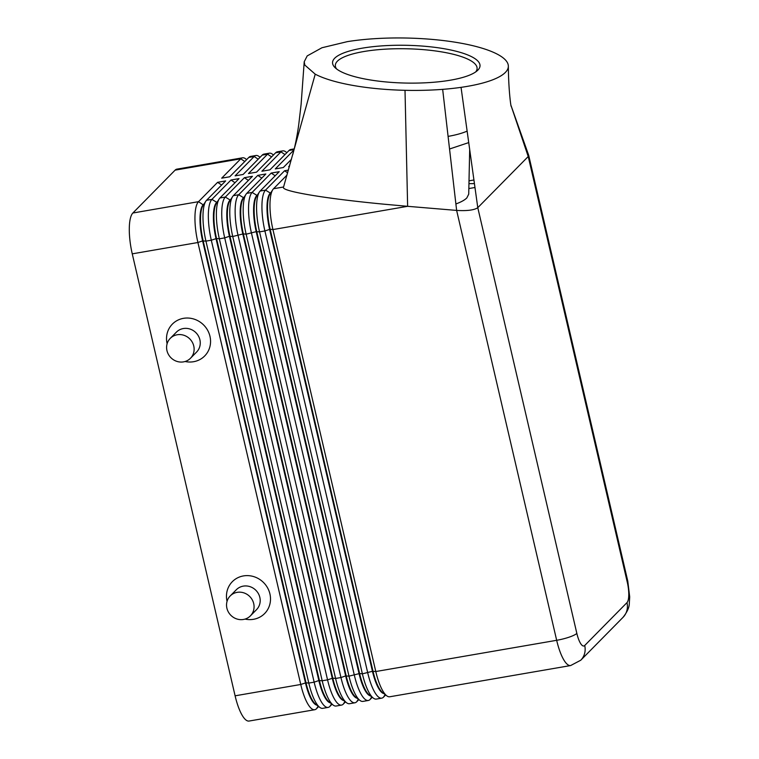 <?xml version="1.0" encoding="UTF-8"?>
<svg xmlns="http://www.w3.org/2000/svg" width="759" height="759" viewBox="0 0 759 759"><rect width="100%" height="100%" fill="white"/><g stroke="black" fill="none" stroke-linecap="round" stroke-linejoin="round"><path stroke-width="1.14" d="M448.085 136.392A70.9 18.159 1.2 0 0 467.136 131.108M246.656 159.608L245.641 158.821A34.032 9.668 80.2 0 0 242.557 157.806A34.032 9.668 80.2 0 0 240.774 158.811L221.694 178.166L229.73 176.781L248.819 157.417A34.032 9.668 -99.8 0 1 250.603 156.42L255.963 155.491A34.032 9.668 80.2 0 0 254.18 156.496L235.091 175.86L243.127 174.466L262.216 155.111A34.032 9.668 -99.8 0 1 263.999 154.105L269.36 153.185A34.032 9.668 80.2 0 0 267.576 154.181L248.487 173.545L256.533 172.16L275.612 152.796A34.032 9.668 -99.8 0 1 277.396 151.791L282.756 150.87A34.032 9.668 80.2 0 0 280.972 151.866L261.883 171.23L269.929 169.845L289.018 150.481A34.032 9.668 -99.8 0 1 290.801 149.485L294.236 148.887M242.557 157.806L176.904 169.143A34.032 9.668 80.2 0 0 175.12 170.139L240.774 158.811L244.778 161.525M260.062 157.303L259.037 156.515A34.032 9.668 80.2 0 0 255.963 155.491M273.458 154.988L272.443 154.2A34.032 9.668 80.2 0 0 269.36 153.185M286.855 152.673L285.839 151.885A34.032 9.668 80.2 0 0 282.756 150.87M288.411 170.092L284.597 170.756L265.508 190.12A34.032 9.668 80.2 0 0 264.9 230.954L367.745 672.91A34.032 9.668 80.2 0 0 381.72 698.157L376.36 699.077A34.032 9.668 -99.8 0 1 373.276 698.062A34.032 9.668 -99.8 0 1 362.385 673.84L259.54 231.875A34.032 9.668 -99.8 0 1 259.369 192.036A34.032 9.668 -99.8 0 1 260.147 191.04L279.236 171.676L271.2 173.071L252.111 192.425A34.032 9.668 80.2 0 0 251.504 233.26L354.349 675.225A34.032 9.668 80.2 0 0 368.314 700.472L362.963 701.392A34.032 9.668 -99.8 0 1 359.88 700.377A34.032 9.668 -99.8 0 1 348.988 676.155L246.144 234.189A34.032 9.668 -99.8 0 1 245.973 194.342A34.032 9.668 -99.8 0 1 246.751 193.355L265.84 173.991L257.794 175.376L238.715 194.74A34.032 9.668 80.2 0 0 238.098 235.575L340.952 677.54A34.032 9.668 80.2 0 0 354.918 702.777L349.557 703.707A34.032 9.668 -99.8 0 1 346.483 702.682A34.032 9.668 -99.8 0 1 335.592 678.461L232.747 236.504A34.032 9.668 -99.8 0 1 232.577 196.657A34.032 9.668 -99.8 0 1 233.355 195.67L252.434 176.306L244.398 177.691L225.309 197.055A34.032 9.668 80.2 0 0 224.702 237.89L327.556 679.855A34.032 9.668 80.2 0 0 341.522 705.092L336.161 706.022A34.032 9.668 -99.8 0 1 333.078 704.997A34.032 9.668 -99.8 0 1 322.196 680.776L219.342 238.81A34.032 9.668 -99.8 0 1 219.171 198.972A34.032 9.668 -99.8 0 1 219.949 197.976L239.038 178.621L231.002 180.006L211.913 199.37A34.032 9.668 80.2 0 0 211.306 240.205L314.15 682.161A34.032 9.668 80.2 0 0 328.125 707.407L322.765 708.327A34.032 9.668 -99.8 0 1 319.681 707.312L315.611 704.162A30.066 8.539 -99.8 0 1 306 682.768L203.146 240.802A30.066 8.539 -99.8 0 1 202.995 205.613L205.774 201.287A34.032 9.668 -99.8 0 1 206.552 200.291L225.641 180.927L217.605 182.321L198.516 201.676A34.032 9.668 80.2 0 0 197.909 242.51L300.754 684.476A34.032 9.668 80.2 0 0 314.719 709.722A34.032 9.668 80.2 0 0 316.503 708.716L318.666 706.525M319.681 707.312A34.032 9.668 -99.8 0 1 308.79 683.091L205.945 241.125A34.032 9.668 -99.8 0 1 205.774 201.287M204.152 203.81L203.146 204.826L198.516 201.676L132.863 213.013A34.032 9.668 80.2 0 0 132.256 253.848L197.909 242.51L202.615 240.897L305.46 682.863A30.066 8.539 80.2 0 0 316.882 705.149M217.548 201.496L216.552 202.511A30.066 8.539 80.2 0 0 216.011 238.582L318.856 680.548L314.15 682.161L308.79 683.091L306 682.768L300.754 684.476L235.1 695.813A34.032 9.668 80.2 0 0 249.066 721.05L314.719 709.722M203.545 204.759L203.146 204.826A30.066 8.539 80.2 0 0 202.615 240.897L205.945 241.125L211.306 240.205L216.543 238.497A30.066 8.539 -99.8 0 1 216.4 203.298L219.171 198.972M528.549 154.931L528.226 156.515L477.677 207.786C474.024 210.148 467.013 211.021 456.633 210.414L556.67 640.302A34.032 9.668 80.2 0 0 570.645 665.548L389.756 696.771A34.032 9.668 -99.8 0 1 386.673 695.747A34.032 9.668 -99.8 0 1 375.79 671.525L272.936 229.56A34.032 9.668 -99.8 0 1 272.766 189.722A34.032 9.668 -99.8 0 1 273.544 188.725L287.016 175.063M386.673 695.747L382.612 692.606A30.066 8.539 -99.8 0 1 372.992 671.203L270.147 229.246L272.936 229.56L407.63 206.315L384.177 204.209C325.478 198.63 281.437 191.249 283.468 187.331L283.477 187.302M381.72 698.157A34.032 9.668 80.2 0 0 383.504 697.151L385.657 694.959M368.314 700.472A34.032 9.668 80.2 0 0 370.098 699.466L372.261 697.274M354.918 702.777A34.032 9.668 80.2 0 0 356.702 701.781L358.865 699.589M341.522 705.092A34.032 9.668 80.2 0 0 343.305 704.096L345.459 701.904M333.078 704.997L329.017 701.857A30.066 8.539 -99.8 0 1 319.397 680.453L216.543 238.497L219.342 238.81L224.702 237.89L229.408 236.277L332.262 678.233A30.066 8.539 80.2 0 0 343.675 700.519M328.125 707.407A34.032 9.668 80.2 0 0 329.909 706.401L332.062 704.21M346.483 702.682L342.413 699.542A30.066 8.539 -99.8 0 1 332.793 678.148L327.556 679.855L322.196 680.776L318.856 680.548A30.066 8.539 80.2 0 0 330.279 702.834M244.351 196.875L243.345 197.89A30.066 8.539 80.2 0 0 242.804 233.962L345.658 675.927L340.952 677.54L335.592 678.461L332.793 678.148L229.949 236.182A30.066 8.539 -99.8 0 1 229.797 200.983L232.577 196.657M230.954 199.181L229.949 200.205A30.066 8.539 80.2 0 0 229.408 236.277L232.747 236.504L243.345 233.867A30.066 8.539 -99.8 0 1 243.193 198.668L245.973 194.342M359.88 700.377L355.81 697.227A30.066 8.539 -99.8 0 1 346.189 675.833L243.345 233.867L246.144 234.189L256.21 231.647L359.054 673.612A30.066 8.539 80.2 0 0 370.477 695.899M373.276 698.062L369.206 694.912A30.066 8.539 -99.8 0 1 359.595 673.518L348.988 676.155L345.658 675.927A30.066 8.539 80.2 0 0 357.072 698.204M271.143 192.245L270.147 193.26A30.066 8.539 80.2 0 0 269.606 229.332L372.451 671.298L362.385 673.84L359.595 673.518L256.741 231.552A30.066 8.539 -99.8 0 1 256.589 196.363L259.369 192.036M257.747 194.56L256.741 195.575A30.066 8.539 80.2 0 0 256.21 231.647L259.54 231.875L264.9 230.954L270.147 229.246A30.066 8.539 -99.8 0 1 269.995 194.048L272.766 189.722M511.139 105.88L528.226 156.515L627.285 582.21A17.021 4.829 -99.8 0 1 626.981 602.627L584.715 645.501A17.021 4.829 -99.8 0 1 576.84 633.385A17.021 3.254 166.9 0 1 556.67 640.302L375.79 671.525L372.451 671.298A30.066 8.539 80.2 0 0 383.874 693.584M468.948 183.64L474.432 183.621M334.71 58.206A73.737 18.88 -178.8 0 1 423.996 46.204A73.737 18.88 -178.8 0 1 477.838 70.16A73.737 18.88 -178.8 0 1 477.25 70.71A73.737 18.88 -178.8 0 1 405.866 83.063A73.737 18.88 -178.8 0 1 335.08 67.655A73.737 18.88 -178.8 0 1 334.71 58.206M475.665 71.953A70.9 18.159 1.2 0 0 477.098 68.443A70.9 18.159 1.2 0 0 414.993 49.079A70.9 18.159 1.2 0 0 337.404 61.175A70.9 18.159 1.2 0 0 335.326 65.397A70.9 18.159 1.2 0 0 336.607 68.965M455.884 203.962C461.055 202.074 464.698 200.063 466.813 197.947L468.72 194.171L469.688 149.476M190.462 358.276L196.6 352.053A14.184 13.32 -135.4 0 0 199.892 339.785A14.184 13.32 -135.4 0 0 190.006 329.045A14.184 13.32 -135.4 0 0 176.401 332.138L170.263 338.362A14.184 13.32 -135.4 0 0 166.961 350.63A14.184 13.32 -135.4 0 0 176.847 361.369A14.184 13.32 -135.4 0 0 190.462 358.276A14.184 13.32 -135.4 0 0 193.763 346.009A14.184 13.32 -135.4 0 0 183.877 335.269A14.184 13.32 -135.4 0 0 170.263 338.362M167.113 343.77A22.694 21.318 44.6 0 1 167.103 343.723A22.694 21.318 44.6 0 1 183.498 318.334A22.694 21.318 44.6 0 1 209.977 336.322A22.694 21.318 44.6 0 1 185.101 361.502M227.055 601.356A22.694 21.318 44.6 0 1 227.045 601.308A22.694 21.318 44.6 0 1 243.44 575.92A22.694 21.318 44.6 0 1 269.919 593.908A22.694 21.318 44.6 0 1 253.534 619.297A22.694 21.318 44.6 0 1 245.043 619.088M230.205 595.948L236.343 589.724A14.184 13.32 44.6 0 1 243.288 586.128A14.184 13.32 44.6 0 1 259.834 597.371A14.184 13.32 44.6 0 1 256.542 609.638L250.404 615.862A14.184 13.32 44.6 0 1 236.789 618.955A14.184 13.32 44.6 0 1 226.903 608.215A14.184 13.32 44.6 0 1 230.205 595.948A14.184 13.32 44.6 0 1 243.819 592.855A14.184 13.32 44.6 0 1 253.705 603.595A14.184 13.32 44.6 0 1 250.404 615.862M442.658 89.353A102.104 26.148 1.2 0 0 461.045 87.351A102.104 26.148 1.2 0 0 508.35 66.099A102.104 26.148 1.2 0 0 493.018 52.143A102.104 26.148 1.2 0 0 482.971 48.462A102.104 26.148 1.2 0 0 452.8 41.84A102.104 26.148 1.2 0 0 347.29 41.65L321.949 47.751L307.196 55.91L304.207 61.783L304.843 65.094L315.222 74.173A102.104 26.148 1.2 0 0 405.012 90.312A102.104 26.148 1.2 0 0 442.658 89.353L456.633 210.414L407.63 206.315L405.012 90.312M576.84 633.385L477.781 207.691L461.045 87.351M283.468 187.331L315.222 74.173M469.005 180.841L473.929 179.987M284.597 170.756L287.652 172.824M271.2 173.071L275.194 175.784M257.794 175.376L261.798 178.09M289.663 165.614L288.686 166.61L289.426 166.477M244.398 177.691L248.392 180.405M231.002 180.006L234.996 182.72M293.97 149.969L275.289 168.915L283.325 167.53L291.428 159.314M132.863 213.013L175.12 170.139M217.605 182.321L221.6 185.035M235.1 695.813L132.256 253.848M248.819 157.417L254.18 156.496L258.174 159.21M262.216 155.111L267.576 154.181L271.57 156.895M275.612 152.796L280.972 151.866L284.967 154.58M289.018 150.481L294.056 149.608M316.503 708.716L318.173 706.145M270.536 193.194L265.508 190.12L260.147 191.04M283.572 186.999L273.544 188.725M257.14 195.509L252.111 192.425L246.751 193.355M243.743 197.824L238.715 194.74L233.355 195.67M230.338 200.139L225.309 197.055L219.949 197.976M216.941 202.444L211.913 199.37L206.552 200.291M329.909 706.401L331.569 703.83M344.966 701.515L343.305 704.096M358.362 699.2L356.702 701.781M371.768 696.895L370.098 699.466M385.164 694.58L383.504 697.151M626.981 602.627A17.021 15.986 44.6 0 1 623.016 617.352L580.758 660.226A17.021 15.986 44.6 0 0 584.715 645.501M627.285 582.21A17.021 3.254 -13.1 0 0 627.778 581.128L528.672 155.253M449.546 149.001L468.73 142.597M474.973 187.501L468.844 188.555M511.12 105.814L511.149 105.909C511.338 109.097 508.539 92.522 508.35 66.099M528.625 155.121L511.092 105.71M292.727 154.646C295.166 145.937 297.177 135.889 298.752 124.523L301.114 104.325L304.217 61.783M623.016 617.352C627.209 612.02 629.306 607.371 629.306 603.414L629.704 596.916L627.778 581.128M570.645 665.548L580.758 660.226"/></g></svg>
